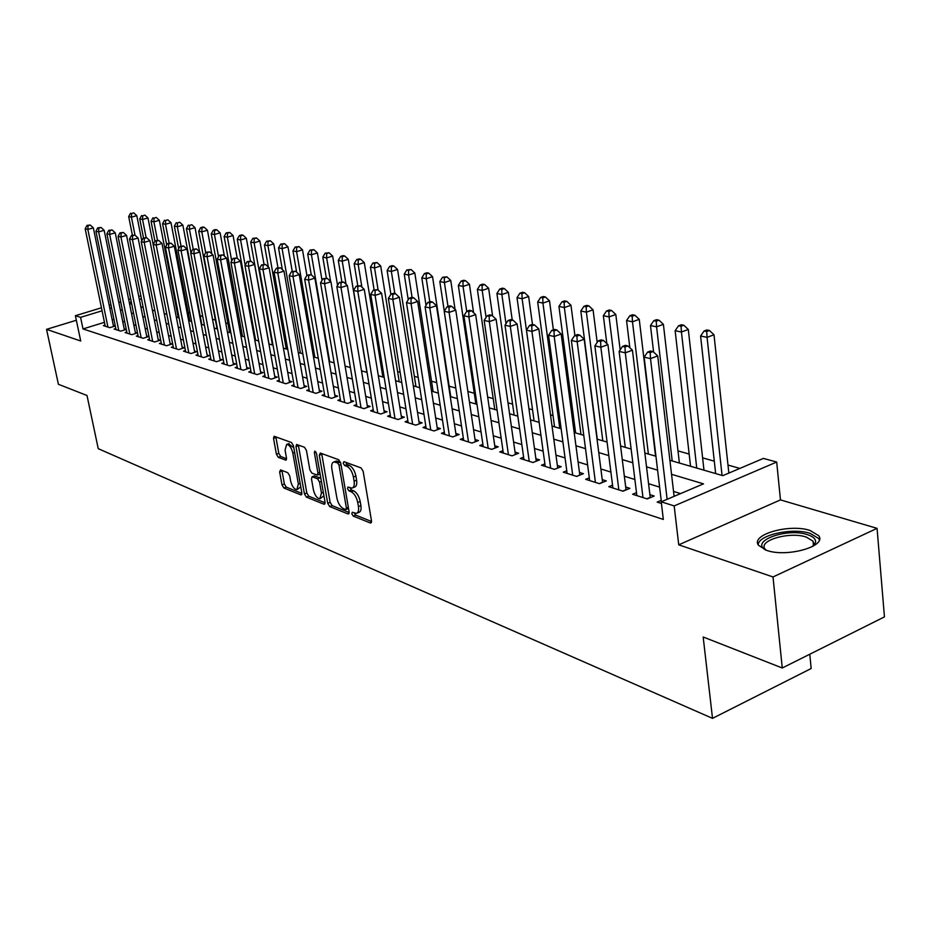 <?xml version="1.0" encoding="UTF-8"?>
<svg xmlns="http://www.w3.org/2000/svg" width="931" height="931" viewBox="0 0 931 931"><rect width="100%" height="100%" fill="white"/><g stroke="black" fill="none" stroke-linecap="round" stroke-linejoin="round"><path stroke-width="1.4" d="M351.825 513.737L353.256 516.077L370.329 522.978L371.504 520.906L363.148 471.284L361.053 467.909L343.946 461.66L343.167 463.173L344.598 465.5L346.786 466.303C349.975 467.979 352.186 471.54 353.408 476.998L354.106 481.118C354.664 485.191 353.943 487.518 351.941 488.112L347.973 487.041L347.507 488.566L348.95 490.893L351.138 491.743C354.315 493.465 356.515 497.038 357.737 502.449L358.423 506.534C358.982 510.525 358.272 512.818 356.294 513.388L352.279 512.248L351.825 513.737M354.315 512.981L355.712 515.122L371.562 521.511M345.645 462.276L347.077 464.569L349.276 465.372L346.786 466.303M349.998 487.739L351.418 489.95L353.605 490.8L351.138 491.743M766.562 550.349C786.823 557.809 827.589 546.16 818.605 535.616L810.051 530.472C789.581 523.443 750.118 534.697 758.521 545.31L766.562 550.349M280.58 469.887L279.637 471.901L282 484.876L283.885 488.007L300.876 494.885L301.865 492.871L293.416 445.693L291.484 442.516L274.11 436.267L273.528 438.385L276.414 454.223L278.299 457.354L285.91 460.147L286.492 458.04L285.061 450.139L286.643 444.436C289.401 444.809 291.461 447.671 292.823 453.036L298.385 484.05L296.838 489.601C294.068 489.206 292.008 486.331 290.635 480.978L289.704 475.857L287.795 472.704L280.58 469.887M104.447 322.324L82.999 328.934L80.566 317.355L75.388 315.714L101.456 307.789M782.261 667.993L773.009 576.952L877.06 528.354L884.45 616.892L782.261 667.993L703.173 636.99L712.518 718.36L98.244 448.672L87.002 395.489L58.397 384.282L46.55 329.353L80.718 341.002L75.388 315.714M877.06 528.354L780.457 499.9L678.734 544.821L773.009 576.952M678.734 544.821L674.172 505.917L661.231 501.809L703.499 483.852L671.542 474.31M82.999 328.934L663.326 519.428L661.231 501.809M327.712 503.275L329.702 506.545L348.008 513.947L349.113 511.899L340.734 463.056L338.686 459.739L320.357 453.048L319.298 455.189L327.712 503.275L330.133 502.356L332.123 505.614L349.183 512.492M324 504.241L306.369 497.107L304.437 493.907L295.988 446.636L296.593 444.471L304.484 447.252L306.45 450.464L309.883 469.887L311.85 473.111L317.308 475.089L317.937 472.96L314.364 452.617L314.806 451.093L316.482 453.397L325.047 502.205L324 504.241L324.942 503.88M76.342 320.252L46.55 329.353M661.208 500.401L657.193 502.1L661.429 503.45M636.501 492.65L632.626 494.268L647.266 498.935L654.202 496.014L649.896 494.652M612.551 485.132L608.793 486.68L623.002 491.207L629.88 488.344L625.702 487.018M589.323 477.836L585.68 479.314L599.471 483.701L606.302 480.896L602.241 479.628M566.77 470.749L563.255 472.168L576.626 476.428L583.411 473.681L579.478 472.436M544.879 463.871L541.47 465.221L554.457 469.364L557.716 468.049L538.84 328.946L531.927 331.389L550.652 468.153M523.629 457.179L520.313 458.483L532.939 462.498L539.608 459.867L535.895 458.692M502.961 450.685L499.749 451.931L512.015 455.841L518.648 453.257L515.041 452.117M482.886 444.366L479.768 445.565L491.684 449.359L498.26 446.822L494.757 445.716M463.347 438.222L460.321 439.362L471.924 443.063L478.441 440.572L475.031 439.502M444.355 432.24L441.41 433.334L452.699 436.93L459.169 434.498L455.853 433.45M425.863 426.41L423 427.469L433.986 430.972L440.41 428.574L437.174 427.562M407.859 420.742L405.078 421.766L415.773 425.164L422.15 422.814L418.997 421.824M390.322 415.214L387.622 416.204L398.037 419.52L404.368 417.204L401.296 416.238M373.238 409.826L370.608 410.78L380.756 414.016L387.04 411.746L384.049 410.804M356.596 404.578L354.024 405.497L363.928 408.651L370.154 406.416L367.245 405.497M340.362 399.469L337.872 400.342L347.519 403.426L353.699 401.226L350.859 400.33M324.535 394.476L322.103 395.326L331.517 398.317L337.65 396.164L334.881 395.291M309.092 389.6L306.718 390.426L315.9 393.348L321.986 391.229L319.286 390.368M294.033 384.84L291.717 385.643L300.678 388.495L306.718 386.412L304.076 385.574M279.323 380.197L277.066 380.977L285.817 383.758L291.81 381.71L289.238 380.895M264.963 375.67L262.763 376.415L271.305 379.138L277.252 377.113L274.738 376.322M250.939 371.236L248.786 371.958L257.131 374.623L263.031 372.633L260.587 371.853M237.23 366.919L235.136 367.617L243.294 370.212L249.147 368.245L246.75 367.489M223.847 362.683L221.799 363.358L229.771 365.895L235.578 363.974L233.239 363.23M210.755 358.551L208.753 359.203L216.551 361.694L222.323 359.785L220.03 359.063M197.966 354.502L196.01 355.142L203.621 357.574L209.347 355.7L207.113 354.99M185.455 350.556L183.535 351.173L190.995 353.547L196.674 351.697L194.486 351.01M173.213 346.681L171.339 347.286L178.624 349.602L184.268 347.787L182.127 347.112M161.238 342.899L159.41 343.481L166.533 345.75L172.142 343.958L170.047 343.295M149.507 339.198L147.726 339.757L154.709 341.98L160.26 340.211L158.212 339.571M138.044 335.567L136.298 336.114L143.13 338.29L148.646 336.545L146.633 335.916M126.802 332.018L125.091 332.542L131.783 334.683L137.264 332.961L135.298 332.344M115.805 328.538L114.129 329.05L120.681 331.145L126.127 329.446L124.195 328.841M680.573 493.593L673.544 491.428M659.625 487.122L648.57 483.713M634.884 479.488L624.364 476.23M610.887 472.075L600.879 468.98M587.624 464.895L578.081 461.951M565.047 457.924L555.958 455.119M543.134 451.151L534.475 448.474M521.849 444.576L513.598 442.039M501.157 438.187L493.302 435.766M481.059 431.984L473.576 429.68M461.508 425.944L454.375 423.745M442.481 420.079L435.696 417.972M423.977 414.353L417.507 412.363M405.951 408.79L399.795 406.894M388.402 403.379L382.548 401.564M371.306 398.096L365.732 396.373M354.641 392.952L349.346 391.311M338.407 387.936L333.356 386.377M322.568 383.048L317.762 381.559M307.114 378.277L302.552 376.869M292.043 373.622L287.702 372.284M277.322 369.072L273.202 367.803M262.961 364.638L259.051 363.427M248.926 360.309L245.214 359.157M235.217 356.073L231.703 354.99M221.822 351.941L218.494 350.906M208.73 347.891L205.576 346.926M195.941 343.946L192.95 343.015M183.419 340.083L180.591 339.21M171.176 336.3L168.511 335.474M159.201 332.6L156.676 331.82M147.47 328.98L145.108 328.247M136.007 325.443L133.773 324.744M124.766 321.963L122.671 321.323M113.931 319.391L112.197 319.927M554.457 469.364L561.195 466.675L557.366 465.465M105.028 325.128L103.388 325.629L109.811 327.677L115.211 326.001L113.326 325.408M739.866 468.409L727.972 465.046M714.298 461.171L702.614 457.866M689.161 454.06L678.001 450.907M574.124 421.522L572.693 421.115M553.037 415.563L550.5 414.842M532.544 409.768L528.948 408.744M512.597 404.124L508.012 402.832M493.186 398.631L487.669 397.072M474.286 393.289L467.886 391.474M455.794 388.052L449.161 386.179M436.732 382.664L431.53 381.198M418.194 377.416L414.342 376.333M400.132 372.319L397.584 371.585M382.56 367.338L381.233 366.965M253.954 330.971L253.081 330.714M240.815 327.247L239.255 326.804M227.967 323.616L225.733 322.987M215.398 320.055L212.524 319.252M202.772 316.482L200.118 315.737M189.971 312.863L188.225 312.374M177.46 309.325L176.587 309.08M712.518 718.36L811.169 668.516L809.784 654.225M669.901 460.286L722.817 475.648L763.397 458.413L776.698 462.044L674.172 505.917M780.457 499.9L776.698 462.044M109.23 305.426L110.975 304.891M118.842 302.505L120.704 301.935M128.687 299.514L130.666 298.909M138.754 296.454L140.86 295.814M111.58 307.905L109.846 308.429M102.073 310.803L80.566 317.355M657.6 470.143L646.533 466.85M632.824 462.754L622.28 459.6M608.793 455.585L598.761 452.582M585.506 448.626L575.952 445.774M562.894 441.876L553.794 439.164M540.958 435.324L532.288 432.74M519.638 428.958L511.387 426.503M498.935 422.779L491.068 420.44M478.813 416.774L471.319 414.539M459.239 410.932L452.105 408.802M440.2 405.253L433.415 403.216M421.685 399.713L415.214 397.793M403.647 394.337L397.49 392.498M386.086 389.088L380.232 387.343M368.979 383.991L363.404 382.327M352.314 379.01L347.007 377.427M336.068 374.157L331.017 372.656M320.217 369.432L315.411 368.001M304.763 364.812L300.201 363.451M289.681 360.309L285.34 359.017M274.959 355.921L270.84 354.688M260.599 351.627L256.688 350.463M246.564 347.438L242.851 346.332M232.855 343.353L229.329 342.294M219.46 339.35L216.12 338.349M206.368 335.439L203.214 334.497M193.567 331.622L190.587 330.726M181.056 327.887L178.228 327.037M168.814 324.232L166.149 323.429M156.839 320.66L154.325 319.903M145.12 317.157L142.746 316.447M133.645 313.735L131.411 313.06M122.415 310.384L120.32 309.755M129.49 303.506L131.725 304.158M140.814 306.799L143.188 307.486M152.393 310.151L154.907 310.884M164.217 313.584L166.882 314.352M176.296 317.087L179.124 317.902M188.644 320.671L191.635 321.532M201.271 324.337L204.436 325.245M214.188 328.084L217.528 329.05M227.397 331.913L230.911 332.937M240.92 335.835L244.62 336.906M254.745 339.85L258.655 340.979M268.908 343.958L273.027 345.157M283.42 348.159L287.749 349.428M298.269 352.477L302.843 353.803M313.491 356.887L318.297 358.284M329.097 361.414L334.148 362.881M345.087 366.058L350.405 367.594M361.496 370.817L367.082 372.435M378.323 375.705L384.189 377.404M395.605 380.709L401.761 382.501M413.329 385.853L419.8 387.738M431.542 391.136L438.338 393.115M450.255 396.571L457.389 398.631M469.48 402.145L476.975 404.322M489.24 407.883L497.107 410.164M509.571 413.771L517.834 416.169M530.495 419.846L539.165 422.36L522.116 298.746L517.008 297.676L534.08 420.882M552.025 426.095L561.125 428.737M574.194 432.519L583.76 435.301M597.039 439.153L607.082 442.062M620.581 445.984L631.137 449.045M644.857 453.025L655.936 456.237M141.454 298.793L139.347 299.445M131.271 301.9L129.293 302.505M357.097 513.074L358.761 512.422C360.728 511.852 361.449 509.571 360.902 505.58L358.423 506.534M353.605 490.8C356.794 492.511 358.994 496.083 360.204 501.495L360.902 505.58M352.721 487.809L354.408 487.169C356.422 486.576 357.143 484.248 356.596 480.175L354.106 481.118M349.276 465.372C352.465 467.048 354.676 470.609 355.898 476.055L356.596 480.175M321.672 453.537L330.133 502.356M345.622 509.49L346.402 508.047L339.035 465.244L337.604 462.928L333.961 461.927C331.971 462.532 331.273 464.86 331.843 468.933L336.882 498.015C338.081 503.322 340.246 506.848 343.353 508.582L345.622 509.49M340.56 462.346L337.604 462.928M335.707 461.287L340.083 462.009M325.117 502.787L308.766 496.2L306.369 497.107M298.339 445.018L306.834 492.999L308.766 496.2M317.529 475.008L320.101 473.995M313.421 489.892C314.818 495.362 316.959 498.294 319.833 498.702L321.474 493.093L319.531 482.014L317.541 478.767L312.094 476.765L311.478 478.883L313.421 489.892M320.427 498.481L323.918 495.769M320.916 478.65L319.973 477.859L317.541 478.767M314.294 475.939L319.973 477.859M297.385 489.392L300.794 486.866M293.812 447.869L288.54 443.761M275.844 436.802L278.8 453.362L280.685 456.481L286.562 458.715M281.942 470.411L284.362 483.992L286.248 487.122L301.935 493.442M728.845 473.088L713.996 334.764L707.071 337.359L700.589 336.01L715.648 473.565M722.049 475.415L707.071 337.359L706.699 331.529L709.469 330.493L706.862 329.958L704.092 330.994L706.699 331.529M700.589 336.01L704.092 330.994M709.469 330.493L713.996 334.764M674.114 496.328L657.705 355.921L650.513 358.621L667.131 499.295M650.199 352.651L653.073 351.581L650.513 350.999L647.639 352.069L650.199 352.651L650.513 358.621L644.136 357.155L661.359 501.751M657.705 355.921L653.073 351.581M647.639 352.069L644.136 357.155M765.724 550.058C749.443 541.225 786.939 527.54 807.433 534.638C813.333 536.559 816.033 539.165 815.521 542.47L812.879 546.334M812.635 546.474L813.694 544.321L813.042 541.179L806.234 537.047C789.849 531.333 758.16 540.399 764.933 548.941L765.992 550.151M819.35 539.829L818.675 538.502L810.179 533.382C792.688 527.423 758.521 534.825 758.171 544.693M703.976 470.178L688.3 329.458L681.434 332.006L675.138 330.703L690.546 466.28M696.749 468.084L681.434 332.006L681.085 326.269L683.831 325.256L681.317 324.744L678.571 325.757L681.085 326.269M675.138 330.703L678.571 325.757M683.831 325.256L688.3 329.458M679.397 463.044L663.396 324.325L656.576 326.816L650.478 325.547L653.597 352.058M672.205 460.961L656.576 326.816L656.262 321.172L658.997 320.183L656.553 319.682L653.818 320.671L656.262 321.172M650.478 325.547L653.818 320.671M658.997 320.183L663.396 324.325M655.552 456.132L639.248 319.333L632.475 321.789L626.551 320.555L629.856 347.787M648.383 454.049L632.475 321.789L632.196 316.237L634.895 315.26L632.533 314.771L629.822 315.749L632.196 316.237M626.551 320.555L629.822 315.749M634.895 315.26L639.248 319.333M620.162 349.881L615.81 314.503L609.083 316.901L603.346 315.702L606.837 343.597M625.271 447.346L609.083 316.901L608.839 311.431L611.527 310.477L609.223 310.011L606.535 310.966L608.839 311.431M603.346 315.702L606.535 310.966M611.527 310.477L615.81 314.503M646.847 498.807L650.222 497.375L632.428 350.184L625.295 352.826L642.972 497.561M625.004 346.96L627.855 345.901L625.388 345.354L622.536 346.402L625.004 346.96L625.295 352.826L619.115 351.406L636.862 495.618M632.428 350.184L627.855 345.901M622.536 346.402L619.115 351.406M622.688 491.103L626.039 489.706L607.931 344.633L600.856 347.216L618.836 489.869M600.6 341.444L603.439 340.42L601.03 339.873L598.202 340.909L600.6 341.444L600.856 347.216L594.862 345.843L612.912 487.984M607.931 344.633L603.439 340.42M598.202 340.909L594.862 345.843M599.261 483.631L602.578 482.27L584.191 339.245L577.173 341.782L595.421 482.409M576.952 336.103L579.757 335.09L577.429 334.566L574.625 335.579L576.952 336.103L577.173 341.782L571.366 340.443L589.672 480.582M584.191 339.245L579.757 335.09M574.625 335.579L571.366 340.443M576.522 476.393L579.815 475.054L561.172 334.02L554.201 336.51L572.705 475.171M554.015 330.924L556.796 329.935L554.539 329.423L551.757 330.412L554.015 330.924L554.201 336.51L548.568 335.218L567.13 473.402M561.172 334.02L556.796 329.935M551.757 330.412L548.568 335.218M597.19 342.41L593.059 309.814L586.39 312.164L580.816 311.001L597.295 439.223M602.811 440.829L586.39 312.164L586.158 306.788L588.834 305.845L586.6 305.391L583.935 306.322L586.158 306.788M580.816 311.001L583.935 306.322M588.834 305.845L593.059 309.814M531.752 325.897L534.522 324.919L532.334 324.43L529.564 325.396L531.752 325.897L531.927 331.389L526.457 330.133L545.24 466.419M538.84 328.946L534.522 324.919M529.564 325.396L526.457 330.133M574.904 335.474L570.971 305.252L564.349 307.567L558.937 306.427L575.626 432.938M580.991 434.498L564.349 307.567L564.151 302.261L566.793 301.341L564.628 300.899L561.975 301.819L564.151 302.261M558.937 306.427L561.975 301.819M566.793 301.341L570.971 305.252M536.244 461.194L517.159 324.035L510.304 326.42L529.227 461.322M510.165 321.009L512.9 320.066L510.782 319.577L508.035 320.532L510.165 321.009L510.304 326.42L504.998 325.21L523.967 459.646M517.159 324.035L512.9 320.066M508.035 320.532L504.998 325.21M553.375 329.83L549.511 300.818L542.924 303.087L537.676 301.993L554.562 426.829M559.775 428.341L542.924 303.087L542.761 297.873L545.391 296.966L543.285 296.535L540.655 297.443L542.761 297.873M537.676 301.993L540.655 297.443M545.391 296.966L549.511 300.818M515.378 454.526L496.107 319.252L489.31 321.602L508.419 454.689M489.182 316.272L491.905 315.341L489.846 314.876L487.122 315.807L489.182 316.272L489.31 321.602L484.155 320.415L503.31 453.06M496.107 319.252L491.905 315.341M487.122 315.807L484.155 320.415M532.462 324.454L528.645 296.512L522.116 298.746L521.965 293.602L524.584 292.718L522.535 292.299L519.917 293.184L521.965 293.602M517.008 297.676L519.917 293.184M524.584 292.718L528.645 296.512M495.094 448.044L475.66 314.62L468.91 316.924L488.193 448.242M468.817 311.676L471.517 310.756L469.503 310.302L466.803 311.222L468.817 311.676L468.91 316.924L463.906 315.772L483.224 446.659M475.66 314.62L471.517 310.756M466.803 311.222L463.906 315.772M512.225 319.903L508.361 292.334L501.879 294.522L496.91 293.486L514.145 415.11M505.999 323.674L501.879 294.522L501.762 289.448L504.346 288.587L502.356 288.179L499.772 289.041L501.762 289.448M496.91 293.486L499.772 289.041M504.346 288.587L508.361 292.334M475.369 441.748L455.783 310.104L449.091 312.374L468.514 441.981M449.01 307.195L451.686 306.299L449.743 305.857L447.066 306.765L449.01 307.195L449.091 312.374L444.215 311.257L463.685 440.433M455.783 310.104L451.686 306.299M447.066 306.765L444.215 311.257M492.592 315.981L488.635 288.261L482.2 290.414L477.37 289.401L494.757 409.477M486.087 317.413L482.2 290.414L482.095 285.421L484.667 284.56L482.735 284.164L480.163 285.014L482.095 285.421M477.37 289.401L480.163 285.014M484.667 284.56L488.635 288.261M456.178 435.627L436.464 305.717L429.819 307.94L449.382 435.883M429.761 302.854L432.415 301.97L430.518 301.539L427.864 302.424L429.761 302.854L429.819 307.94L425.083 306.858L444.681 434.381M436.464 305.717L432.415 301.97M427.864 302.424L425.083 306.858M473.576 312.676L469.433 284.292L463.056 286.411L458.343 285.433L475.869 403.996M466.722 311.35L463.056 286.411L462.963 281.488L465.523 280.65L463.638 280.266L461.078 281.104L462.963 281.488M458.343 285.433L461.078 281.104M465.523 280.65L469.433 284.292M437.5 429.656L417.67 301.458L411.071 303.646L430.762 429.947M411.036 298.618L413.678 297.757L411.828 297.338L409.198 298.199L411.036 298.618L411.071 303.646L406.475 302.587L426.189 428.493M417.67 301.458L413.678 297.757M409.198 298.199L406.475 302.587M455.061 309.429L450.744 280.44L444.413 282.524L439.828 281.558L444.285 311.14M447.997 306.439L444.413 282.524L444.343 277.671L446.88 276.833L442.516 277.287L444.343 277.671M439.828 281.558L442.516 277.287M446.88 276.833L450.744 280.44M419.322 423.861L399.376 297.303L392.847 299.456L412.631 424.175M392.824 294.51L395.442 293.649L393.638 293.242L391.032 294.103L392.824 294.51L392.847 299.456L388.355 298.42L408.174 422.755M399.376 297.303L395.442 293.649M391.032 294.103L388.355 298.42M401.61 418.217L381.582 293.265L375.088 295.383L394.977 418.543M375.088 290.495L377.683 289.657L373.343 290.1L375.088 290.495L375.088 295.383L370.724 294.371L390.636 417.158M381.582 293.265L377.683 289.657M373.343 290.1L370.724 294.371M384.363 412.712L364.242 289.332L357.807 291.415L377.788 413.061M357.83 286.597L360.402 285.77L356.131 286.213L357.83 286.597L357.807 291.415L353.559 290.437L373.552 411.711M364.242 289.332L360.402 285.77M356.131 286.213L353.559 290.437M450.755 396.711L432.543 276.682L426.258 278.73L421.801 277.799L426.026 305.356M429.785 301.784L426.258 278.73L426.212 273.947L428.726 273.132L426.933 272.76L424.431 273.574L426.212 273.947M421.801 277.799L424.431 273.574M428.726 273.132L432.543 276.682M433.136 391.602L414.819 273.027L408.581 275.041L404.24 274.133L408.232 299.747M412.061 297.385L408.581 275.041L408.546 270.316L411.048 269.513L406.812 269.955L408.546 270.316M404.24 274.133L406.812 269.955M411.048 269.513L414.819 273.027M415.959 386.621L397.549 269.466L391.357 271.445L387.121 270.56L390.892 294.324M394.849 293.521L391.357 271.445L391.334 266.79L393.813 265.998L392.114 265.649L389.647 266.441L391.334 266.79M387.121 270.56L389.647 266.441M393.813 265.998L397.549 269.466M367.547 407.347L347.356 285.503L340.979 287.539L361.019 407.72M341.014 282.803L343.562 281.988L339.35 282.43L341.014 282.803L340.979 287.539L336.836 286.597L356.899 406.416M347.356 285.503L343.562 281.988M339.35 282.43L336.836 286.597M399.213 381.757L380.709 265.987L374.565 267.93L370.433 267.069L374.111 289.855M378.126 290.065L374.565 267.93L374.565 263.345L377.02 262.565L372.912 262.996L374.565 263.345M370.433 267.069L372.912 262.996M377.02 262.565L380.709 265.987M351.162 402.122L330.912 281.767L324.582 283.78L344.691 402.518M324.628 279.102L327.153 278.299L323.01 278.73L324.628 279.102L324.582 283.78L320.543 282.849L340.665 401.238M330.912 281.767L327.153 278.299M323.01 278.73L320.543 282.849M382.862 377.02L364.289 262.6L358.191 264.52L354.164 263.671L357.772 285.689M361.891 287.155L358.191 264.52L358.202 259.982L360.646 259.214L359.029 258.888L356.596 259.656L358.202 259.982M354.164 263.671L356.596 259.656M360.646 259.214L364.289 262.6M335.172 397.037L314.876 278.136L308.592 280.103L328.759 397.444M308.65 275.495L311.163 274.703L307.079 275.134L308.65 275.495L308.592 280.103L304.658 279.207L324.838 396.187M314.876 278.136L311.163 274.703M307.079 275.134L304.658 279.207M366.919 372.388L348.275 259.295L342.224 261.18L338.29 260.366L341.828 281.639M346.053 284.292L342.224 261.18L342.247 256.712L344.668 255.955L343.097 255.629L340.676 256.386L342.247 256.712M338.29 260.366L340.676 256.386M344.668 255.955L348.275 259.295M319.589 392.067L299.247 274.587L293.009 276.53L313.212 392.486M293.079 271.968L295.581 271.2L291.543 271.631L293.079 271.968L293.009 276.53L289.18 275.646L309.383 391.276M299.247 274.587L295.581 271.2M291.543 271.631L289.18 275.646M337.557 285.41L332.646 256.072L326.641 257.934L322.801 257.131L326.35 278.113M330.61 281.488L326.641 257.934L326.688 253.511L329.085 252.767L325.152 253.197L326.688 253.511M322.801 257.131L325.152 253.197M329.085 252.767L332.646 256.072M304.367 387.215L283.99 271.13L277.81 273.039L298.048 387.657M277.892 268.547L280.371 267.779L276.402 268.198L277.892 268.547L277.81 273.039L274.075 272.178L294.312 386.47M283.99 271.13L280.371 267.779M276.402 268.198L274.075 272.178M322.045 280.336L317.401 252.918L311.431 254.757L307.695 253.977L311.257 274.785M329.667 361.577L311.431 254.757L311.489 250.392L313.875 249.659L309.988 250.078L311.489 250.392M307.695 253.977L309.988 250.078M313.875 249.659L317.401 252.918M289.518 382.49L269.117 267.756L262.984 269.629L283.245 382.944M263.077 265.195L265.533 264.439L261.623 264.87L263.077 265.195L262.984 269.629L259.33 268.791L279.603 381.78M269.117 267.756L265.533 264.439M261.623 264.87L259.33 268.791M306.904 275.425L302.505 249.845L296.593 251.649L292.939 250.893L296.628 272.178M314.864 357.283L296.593 251.649L296.663 247.343L299.026 246.622L295.197 247.041L296.663 247.343M292.939 250.893L295.197 247.041M299.026 246.622L302.505 249.845M275.017 377.87L254.594 264.451L248.507 266.313L268.803 378.335M248.624 261.925L251.056 261.192L247.192 261.611L248.624 261.925L248.507 266.313L244.946 265.486L265.242 377.206M254.594 264.451L251.056 261.192M247.192 261.611L244.946 265.486M292.253 271.41L287.97 246.855L282.093 248.624L278.532 247.879L282.349 269.606M300.399 353.093L282.093 248.624L282.174 244.376L284.525 243.666L280.743 244.073L282.174 244.376M278.532 247.879L280.743 244.073M284.525 243.666L287.97 246.855M260.855 373.366L240.419 261.239L234.391 263.066L254.687 373.843M234.507 258.737L236.916 258.015L233.111 258.422L234.507 258.737L234.391 263.066L230.911 262.263L251.207 372.737M240.419 261.239L236.916 258.015M233.111 258.422L230.911 262.263M277.962 267.721L273.772 243.922L267.942 245.668L264.451 244.946L268.384 267.081M286.271 348.997L267.942 245.668L268.023 241.466L270.362 240.768L266.627 241.176L268.023 241.466M264.451 244.946L266.627 241.176M270.362 240.768L273.772 243.922M264.008 264.136L259.889 241.059L254.105 242.782L250.695 242.072L269.047 343.993M272.457 344.982L254.105 242.782L254.198 238.627L256.514 237.94L252.836 238.348L254.198 238.627M250.695 242.072L252.836 238.348M256.514 237.94L259.889 241.059M250.439 261.052L246.331 238.255L240.582 239.965L237.254 239.267L255.618 340.094M245.156 265.126L240.582 239.965L240.698 235.857L242.991 235.182L241.653 234.903L239.36 235.578L240.698 235.857M237.254 239.267L239.36 235.578M242.991 235.182L246.331 238.255M247.018 368.955L226.582 258.096L220.589 259.9L240.896 369.444M220.717 255.629L223.114 254.908L219.355 255.315L220.717 255.629L220.589 259.9L217.191 259.121L237.51 368.362M226.582 258.096L223.114 254.908M219.355 255.315L217.191 259.121M233.506 364.661L213.059 255.036L207.124 256.805L227.432 365.161M207.252 252.58L209.638 251.882L205.926 252.278L207.252 252.58L207.124 256.805L203.796 256.048L224.115 364.102M213.059 255.036L209.638 251.882M205.926 252.278L203.796 256.048M220.286 360.46L199.851 252.033L193.951 253.779L214.27 360.96M194.102 249.613L196.464 248.914L192.81 249.322L194.102 249.613L193.951 253.779L190.715 253.034L211.023 359.925M199.851 252.033L196.464 248.914M192.81 249.322L190.715 253.034M237.23 258.294L233.064 235.52L227.373 237.196L224.115 236.521L242.479 336.289M231.714 260.855L227.373 237.196L227.49 233.146L229.771 232.471L226.186 232.878L227.49 233.146M224.115 236.521L226.186 232.878M229.771 232.471L233.064 235.52M207.369 356.34L186.945 249.101L181.091 250.823L201.399 356.864M181.254 246.703L183.593 246.017L179.974 246.424L181.254 246.703L181.091 250.823L177.926 250.102L198.222 355.851M186.945 249.101L183.593 246.017M179.974 246.424L177.926 250.102M224.394 256.083L220.1 232.843L214.444 234.507L211.256 233.832L229.631 332.565M218.564 256.712L214.444 234.507L214.572 230.492L216.842 229.829L215.561 229.573L213.292 230.236L214.572 230.492M211.256 233.832L213.292 230.236M216.842 229.829L220.1 232.843M194.742 352.325L174.33 246.238L168.523 247.937L188.807 352.849M168.686 243.864L171.001 243.189L167.44 243.585L168.686 243.864L168.523 247.937L165.415 247.227L185.7 351.86M174.33 246.238L171.001 243.189M167.44 243.585L165.415 247.227M211.837 253.907L207.427 230.225L201.806 231.866L198.687 231.214L217.063 328.911M205.704 252.673L201.806 231.866L201.946 227.897L204.192 227.245L202.935 226.989L200.689 227.641L201.946 227.897M198.687 231.214L200.689 227.641M204.192 227.245L207.427 230.225M182.383 348.392L161.982 243.445L156.222 245.121L176.494 348.927M156.396 241.094L158.701 240.431L155.186 240.815L156.396 241.094L156.222 245.121L153.196 244.422L173.457 347.961M161.982 243.445L158.701 240.431M155.186 240.815L153.196 244.422M199.56 251.766L195.021 227.664L189.447 229.282L186.398 228.642L190.948 252.615M193.217 249.194L189.447 229.282L189.587 225.36L191.821 224.72L189.587 225.36M186.398 228.642L188.365 225.116M191.821 224.72L195.021 227.664M170.292 344.551L149.914 240.698L144.2 242.363L164.45 345.087M144.375 238.383L146.667 237.719L143.188 238.115L144.375 238.383L144.2 242.363L141.233 241.676L161.482 344.144M149.914 240.698L146.667 237.719M143.188 238.115L141.233 241.676M201.783 324.477L182.872 225.162L177.344 226.757L174.353 226.128L178.694 248.728M181.045 246.11L177.344 226.757L177.495 222.881L179.706 222.253L177.495 222.881M174.353 226.128L176.296 222.637M179.706 222.253L182.872 225.162M189.889 321.032L170.99 222.707L165.497 224.278L162.576 223.673L166.696 244.934M169.139 243.096L165.497 224.278L165.66 220.449L167.859 219.821L165.66 220.449M162.576 223.673L164.484 220.216M167.859 219.821L170.99 222.707M178.24 317.657L159.364 220.31L153.906 221.857L151.043 221.264L154.953 241.245M157.479 240.151L153.906 221.857L154.069 218.075L156.257 217.458L154.069 218.075M151.043 221.264L152.928 217.842M156.257 217.458L159.364 220.31M158.456 340.793L138.114 238.022L132.435 239.651L152.661 341.328M132.621 235.718L134.89 235.078L131.457 235.462L132.621 235.718L132.435 239.651L129.537 238.988L149.751 340.409M138.114 238.022L134.89 235.078M131.457 235.462L129.537 238.988M146.877 337.103L126.558 235.403L120.925 237.009L141.128 337.65M121.123 233.122L123.369 232.482L119.983 232.866L121.123 233.122L120.925 237.009L118.086 236.358L138.277 336.743M126.558 235.403L123.369 232.482M119.983 232.866L118.086 236.358M135.53 333.507L115.258 232.843L109.66 234.426L129.828 334.054M109.858 230.585L112.104 229.945L108.752 230.329L109.858 230.585L109.66 234.426L106.879 233.786L127.035 333.17M115.258 232.843L112.104 229.945M108.752 230.329L106.879 233.786M166.835 314.341L147.971 217.959L142.559 219.495L139.755 218.901L143.525 238.01M146.12 237.591L142.559 219.495L142.722 215.748L144.899 215.131L142.722 215.748M139.755 218.901L141.605 215.515M144.899 215.131L147.971 217.959M124.428 329.97L104.179 230.329L98.639 231.889L118.761 330.528M98.837 228.095L101.06 227.467L97.755 227.839L98.837 228.095L98.639 231.889L95.916 231.272L116.038 329.655M104.179 230.329L101.06 227.467M97.755 227.839L95.916 231.272M141.756 240.722L136.81 215.655L131.434 217.167L128.687 216.597L132.388 235.194M135.007 235.182L131.434 217.167L131.62 213.467L133.761 212.862L131.62 213.467M128.687 216.597L130.515 213.234M133.761 212.862L136.81 215.655M113.547 326.513L93.344 227.862L87.84 229.41L107.926 327.072M88.049 225.651L90.249 225.034L86.979 225.407L88.049 225.651L87.84 229.41L85.175 228.805L105.25 326.222M93.344 227.862L90.249 225.034M86.979 225.407L85.175 228.805M355.712 515.122L353.256 516.077M347.077 464.569L344.598 465.5M351.418 489.95L348.95 490.893M360.204 501.495L357.737 502.449M355.898 476.055L353.408 476.998M371.388 522.559L370.329 522.978M321.742 454.281L319.298 455.189M349.009 513.563L348.008 513.947M332.123 505.614L329.702 506.545M348.322 507.302L346.402 508.047M340.979 464.522L339.035 465.244M337.802 461.171L335.335 462.09M306.834 492.999L304.437 493.907M298.409 445.751L295.988 446.636M319.799 472.261L317.937 472.96M315.981 452.024L314.364 452.617M323.325 492.383L321.474 493.093M321.381 481.315L319.531 482.014M314.922 475.916L312.502 476.812M300.166 483.387L298.385 484.05M294.615 452.385L292.823 453.036M286.364 459.798L285.526 460.1M280.685 456.481L278.299 457.354M278.8 453.362L276.414 454.223M275.925 437.535L273.528 438.385M301.76 494.547L300.876 494.885M286.248 487.122L283.885 488.007M284.362 483.992L282 484.876M282.012 471.028L279.637 471.901M348.392 508.594L346.123 509.466M336.428 461.02L333.961 461.927M314.515 475.857L312.094 476.765M289.052 443.575L286.643 444.436M813.694 544.321L815.521 542.47M813.473 545.799L813.042 541.179"/></g></svg>

